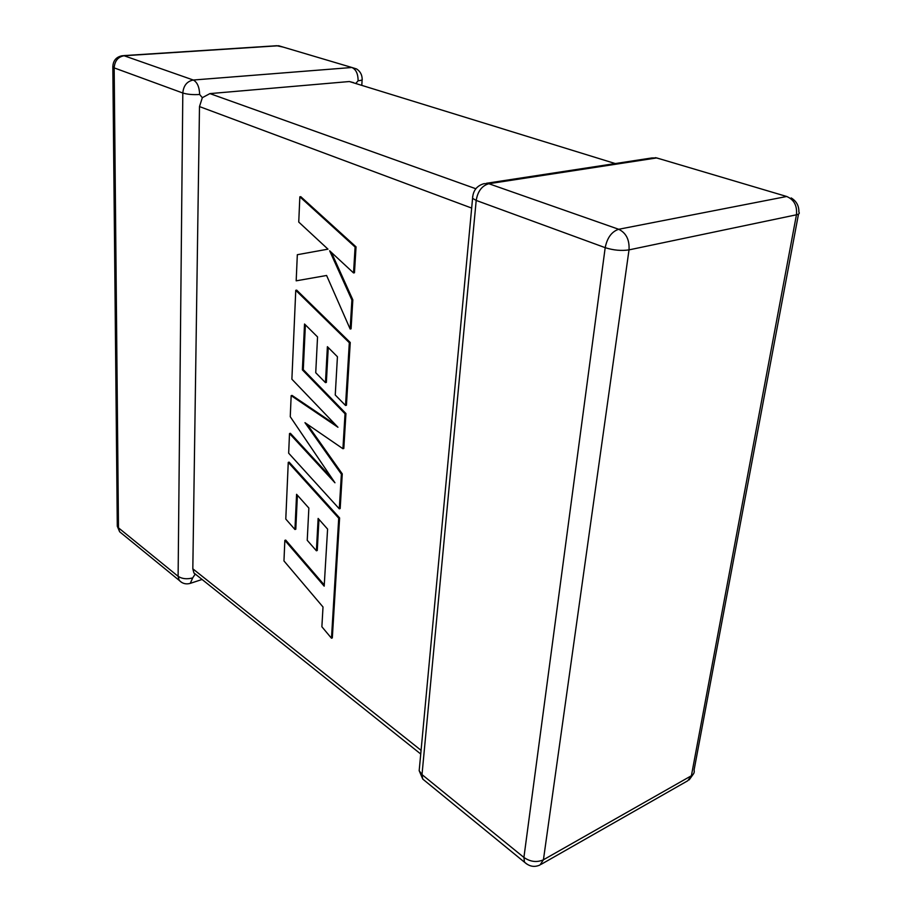 <?xml version="1.0" encoding="UTF-8"?>
<svg xmlns="http://www.w3.org/2000/svg" width="912" height="912" viewBox="0 0 912 912"><rect width="100%" height="100%" fill="white"/><g stroke="black" fill="none" stroke-linecap="round" stroke-linejoin="round"><path stroke-width="1.37" d="M358.12 80.769C358.085 73.838 356.011 69.403 351.884 67.488L278.639 45.748L124.112 55.757L193.298 80.028L351.884 67.488L356.592 68.959C360.183 71.33 362.041 74.681 362.167 79.036C362.725 79.868 361.38 80.45 358.12 80.769L355.737 83.505M615.247 163.556L349.342 81.533L209.92 93.605L475.836 188.75M117.283 524.833L119.643 531.776L179.231 580.397L178.114 576.316L182.81 93.013L114.171 67.887L118.48 527.831L178.114 576.316C182.047 578.892 186.903 579.416 192.694 577.912L195.1 574.207L193.914 572.953L192.82 568.814L199.489 106.579L202.339 97.675L209.92 93.605M199.66 94.495C199.363 86.982 197.243 82.16 193.298 80.028C187.017 81.271 183.517 85.591 182.81 93.013C187.37 94.403 192.991 94.894 199.66 94.495L202.339 97.675M349.342 81.533L353.628 82.661M196.399 574.936L195.1 574.207M284.852 540.36L283.963 560.937L323.008 606.993L321.879 626.761L331.478 638.229L338.728 518.21L288.26 462.384L285.787 519.042L294.941 529.496L296.582 494.315L308.86 508.064L307.23 540.303L316.396 550.78L318.14 518.438L327.59 529.097L324.193 586.165L284.852 540.36L285.707 540.086L324.262 584.957M331.478 638.229L332.321 637.898L339.606 517.925L289.127 462.133L288.26 462.384M338.728 518.21L339.606 517.925M294.941 529.496L295.796 529.222L297.392 495.227M316.396 550.78L317.262 550.495L318.949 519.35M339.287 508.816L341.384 474.149L304.973 422.666L342.923 448.715L345.032 413.774L302.385 369.873L304.528 324.011L317.547 336.927L315.734 372.723L325.459 382.63L327.397 346.685L337.429 356.74L335.251 395.01L345.534 405.475L349.319 342.718L295.762 290.312L291.886 379.198L337.953 427.261L291.167 395.648L290.255 416.716L334.955 482.779L289.514 433.542L288.659 453.173L339.287 508.816L340.176 508.543L342.274 473.887L307.025 424.069M341.384 474.149L342.274 473.887M342.923 448.715L343.813 448.465L345.933 413.535L303.286 369.656L305.383 324.866M345.032 413.774L345.933 413.535M302.385 369.873L303.286 369.656M325.459 382.63L326.359 382.402L328.252 347.54M345.534 405.475L346.435 405.247L350.242 342.502L296.674 290.13L295.762 290.312M349.319 342.718L350.242 342.502M335.65 424.855L292.057 395.42L291.167 395.648M331.854 478.207L290.392 433.303L289.514 433.542M350.151 329.015L351.895 300.037L329.654 250.811L353.537 272.927L355.099 247.038L356.045 246.867L300.778 196.684L299.843 196.821L298.748 222.072L327.978 249.158L297.323 254.71L296.183 280.828L326.599 275.481L350.151 329.015L351.074 328.81L352.83 299.843L331.398 252.419M355.099 247.038L299.843 196.821M351.895 300.037L352.83 299.843M353.537 272.927L354.472 272.756L356.045 246.867M618.689 229.277L786.691 196.49L656.731 157.936L488.843 183.722L618.689 229.277C626.168 232.936 629.611 239.81 629.018 249.877L543.427 859.788L691.399 775.736L796.45 214.787L629.018 249.877C621.403 251.028 613.457 250.287 605.192 247.665L476.201 200.435L422.005 774.596L523.91 857.44L605.192 247.665C607.198 237.736 611.701 231.602 618.689 229.277M192.82 568.814L421.07 750.337M471.664 208.073L199.489 106.579M112.803 66.485L114.171 67.887C114.718 60.887 118.036 56.852 124.112 55.757L122.322 55.712C116.166 56.897 112.997 60.694 112.826 67.112L117.295 526.258L119.643 531.776L122.117 533.794M123.61 55.621L276.701 45.725L283.119 47.082M192.694 577.912L190.277 583.361C186.002 584.581 182.309 583.589 179.231 580.397L181.499 582.323M543.427 859.788C536.894 862.661 530.396 861.886 523.91 857.44L524.457 862.057C529.199 866.548 534.386 867.529 540.018 864.975L543.427 859.788M526.52 863.858L422.769 779.087L422.005 774.596L419.178 770.697L419.554 766.627M425.163 781.048L422.769 779.087L419.178 770.697L472.576 198.349L476.201 200.435C477.751 191.246 481.958 185.683 488.843 183.722L484.055 183.654C476.839 185.706 473.02 190.608 472.576 198.349L472.678 196.422M798.502 214.081L694.089 770.002C694.67 772.396 693.77 774.299 691.399 775.736L687.739 780.775L541.135 864.337M786.691 196.49C794.078 199.625 797.327 205.724 796.45 214.787C799.072 214.195 799.881 213.294 798.878 212.074C799.049 205.873 796.484 201.164 791.194 197.938M486.461 183.278L651.852 157.958L656.731 157.936L661.234 159.269M362.121 79.766L361.79 85.375M202.076 579.473L190.277 583.361M689.176 779.897L693.485 773.889M660.995 159.201L655.489 157.662M420.728 754.007L193.914 572.953"/></g></svg>
